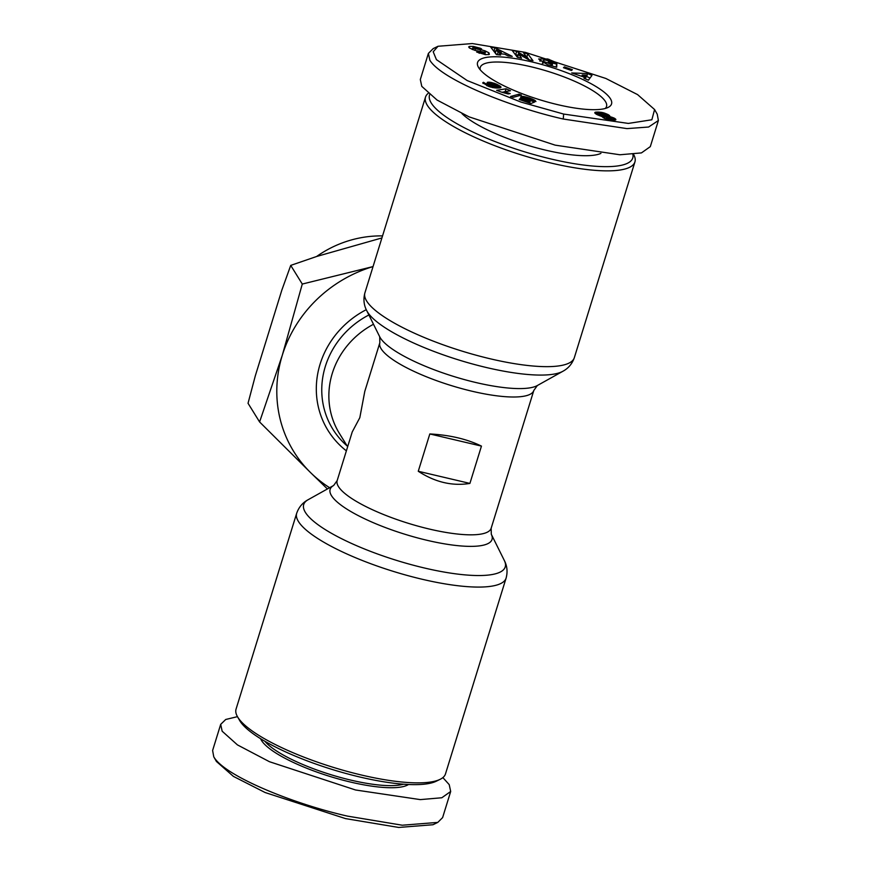 <?xml version="1.0" encoding="UTF-8"?>
<svg xmlns="http://www.w3.org/2000/svg" width="871" height="871" viewBox="0 0 871 871"><rect width="100%" height="100%" fill="white"/><g stroke="black" fill="none" stroke-linecap="round" stroke-linejoin="round"><path stroke-width="1.31" d="M440.051 779.371L436.208 781.243A106.382 26.119 17.2 0 1 360.017 777.052A106.382 26.119 17.2 0 1 239.579 720.371L237.467 716.659A109.615 26.914 17.2 0 0 361.552 775.048A109.615 26.914 17.2 0 0 440.051 779.371A109.615 26.914 17.2 0 0 445.484 773.916L506.095 578.126A109.615 26.914 -162.8 0 1 422.163 579.259A109.615 26.914 -162.8 0 1 296.673 513.302L236.063 709.092A109.615 26.914 17.2 0 0 237.467 716.659L225.731 719.479L220.69 724.367L212.611 750.486L213.765 756.812L216.411 761.461L233.406 776.388L265.165 792.545L345.547 818.609L398.689 827.45L432.985 824.739L437.786 822.398L442.61 817.608L450.688 791.478L449.218 784.629L442.871 777.607M213.765 756.812L214.081 757.345C225.633 776.377 293.418 803.9 347.475 816.116L402.282 825.218L437.786 822.398M563.646 114.057L520.902 102.059L467.172 80.546L436.415 59.631L433.203 51.77L438.015 46.272L472.311 43.55L525.453 52.391L605.835 78.455L637.594 94.612L654.589 109.539L651.856 119.773L628.361 123.421L563.646 114.057L563.254 119.022C509.045 106.785 441.259 79.152 429.86 60.251L428.39 53.392L433.203 48.613L438.015 46.272M552.062 65.652L552.552 64.062L548.229 62.788L548.273 61.721L556.841 64.225L556.7 67.241L547.478 64.715L538.637 58.999L547.739 58.978L556.025 62.44A7.349 1.807 -162.8 0 1 556.874 63.55L552.225 62.255A2.983 0.729 17.2 0 0 550.94 61.231L543.907 59.794L542.383 63.311M552.519 64.073L551.256 64.28L550.886 65.499M543.907 59.794L543.776 61.514L551.256 64.28M469.229 47.807L469.665 46.392L473.476 46.435L472.071 49.364M473.476 46.435L480.313 48.253L481.641 48.972L478.059 48.667C475.49 47.698 473.813 47.535 473.051 48.177L480.629 49.799A5.955 1.459 -162.8 0 1 482.545 50.148A5.955 1.459 -162.8 0 1 485.147 50.921L488.947 52.815L489.35 54.438L485.452 54.655L476.677 52.053L479.856 52.097C483.318 53.273 485.114 53.36 485.245 52.347L477.711 50.91A5.955 1.459 -162.8 0 1 474.597 50.246L469.48 48.003L468.663 46.914L469.665 46.392M264.904 741.286A77.377 18.999 17.2 0 0 350.828 780.111A77.377 18.999 17.2 0 0 403.502 784.194M260.603 738.717A78.989 19.391 17.2 0 0 350.665 782.093A78.989 19.391 17.2 0 0 408.499 784.499M337.175 480.574L352.232 431.94L359.81 417.699L364.786 391.395L379.843 342.76A80.6 19.783 -162.8 0 0 472.115 391.253A80.6 19.783 -162.8 0 0 533.825 390.426L491.157 528.24A80.6 19.783 -162.8 0 1 429.447 529.078A80.6 19.783 -162.8 0 1 337.175 480.574L333.669 485.463L308.116 499.725A105.478 25.89 -162.8 0 0 424.471 568.012A105.478 25.89 -162.8 0 0 504.32 560.467L491.298 534.261A84.737 20.806 -162.8 0 1 427.138 540.325A84.737 20.806 -162.8 0 1 333.669 485.463M373.496 324.262A80.6 75.189 148.2 0 0 332.308 373.3A80.6 75.189 148.2 0 0 339.483 433.551L347.649 446.736M633.522 154.319L633.533 154.341A109.615 26.914 -162.8 0 1 634.937 161.908A109.615 26.914 -162.8 0 1 551.005 163.04A109.615 26.914 -162.8 0 1 425.516 97.084A109.615 26.914 -162.8 0 1 428.129 93.393M632.901 154.385A106.382 26.119 -162.8 0 1 551.321 159.066A106.382 26.119 -162.8 0 1 429.653 94.678M600.925 153.383A77.377 18.999 -162.8 0 1 545.812 150.193A77.377 18.999 -162.8 0 1 461.989 113.644M557.843 104.683A70.116 17.213 -162.8 0 1 478.462 67.328A70.116 17.213 -162.8 0 1 531.256 61.765A70.116 17.213 -162.8 0 1 595.1 86A70.116 17.213 -162.8 0 1 608.056 107.449A70.116 17.213 -162.8 0 1 557.843 104.683M605.225 108.483A66.087 16.222 17.2 0 0 606.532 106.502A66.087 16.222 17.2 0 0 605.454 101.548A66.087 16.222 17.2 0 0 530.864 66.729A66.087 16.222 17.2 0 0 480.259 67.415A66.087 16.222 17.2 0 0 480.215 69.789M418.265 471.265L429.817 433.954C449.784 435.01 466.998 439.06 481.456 446.104L469.905 483.416C452.376 486.29 435.162 482.24 418.265 471.265L469.905 483.416M220.69 724.367L222.159 731.215L237.445 744.901L269.455 761.711L355.553 789.986L420.301 799.611L441.826 797.76L450.688 791.478M481.456 446.104L429.817 433.954M282.313 355.216A128.952 120.307 -31.8 0 1 373.049 266.58L302.281 284.055L282.313 355.216L259.591 421.945L310.849 472.877A128.952 120.307 -31.8 0 1 282.313 355.216M329.63 487.716A128.952 120.307 -31.8 0 1 310.849 472.877L327.42 488.958M381.912 237.935L316.837 256.422L290.729 265.394L302.281 284.055M290.729 265.394L281.834 290.141L255.29 375.891L248.039 403.284L259.591 421.945M654.589 109.539L657.235 114.188L658.389 120.514L650.31 146.633L641.437 152.904L619.912 154.766L555.175 145.141L469.077 116.866L437.057 100.045L421.782 86.371L420.312 79.522L428.39 53.392M658.389 120.514L648.612 127.024L627 128.614L563.254 119.022M472.583 49.571L473.051 48.079L472.615 49.582M484.886 54.579L485.245 52.347M512.148 50.387L516.688 51.378L526.77 57.181L523.547 52.891L527.804 53.828L532.976 60.709L528.621 59.751L518.278 53.795L521.587 58.194L517.33 57.257L512.148 50.387M572.367 69.68L571.42 70.497L563.472 67.709L564.408 66.893L572.367 69.68M584.768 77.356L571.703 72.946L587.631 73.556L591.975 75.429L588.426 80.176L583.951 78.238L584.768 77.356L584.43 78.444M504.723 54.22L499.388 53.621L500.607 55.069L496.437 54.601L490.852 47.328L494.957 47.785L512.257 56.375L508.022 55.907L504.723 54.22M530.428 100.503L534.533 102.092L530.94 103.529L519.181 99.468L520.009 98.652L527.978 101.395L528.969 100.992L523.286 99.142L520.608 97.04L523.155 96.409L529.459 97.944L534.326 100.002L535.937 101.559L526.313 98.173L526.019 99.131L530.428 100.503L529.633 103.083M489.045 86.577L482.752 82.81L483.459 82.309L488.587 85.423L493.019 86.055L487.052 83.148L487.335 82.331L489.6 82.19L496.851 84.269L500.977 87.318L496.677 88.058L489.045 86.577M521.457 95.059L513.139 97.345L510.602 96.474L518.964 94.199L521.457 95.059M501.358 92.086L496.622 90.323L506.062 88.788L510.482 90.758L504.298 91.771L510.221 93.6L508.098 93.948L501.358 92.086M602.34 116.736L596.733 114.471L594.795 112.577L597.833 112.043L602.972 112.642L608.067 114.569L609.678 115.756L609.373 116.464L614.36 118.195L615.851 119.719L608.764 119.85L604.267 118.358L602.34 116.736M382.543 235.899A106.044 98.935 148.2 0 0 316.587 256.51M555.752 63.3L556.025 62.44M548.719 60.393L549.035 59.348M543.058 61.122L539.726 60.981M555.97 67.023L556.841 64.225M543.275 63.148L543.776 61.514M478.876 53.033L479.268 51.781M488.37 54.666L488.947 52.815M486.072 54.699L485.005 54.209M485.354 52.445L485.757 51.149M526.77 57.181L526.378 58.455M517.744 55.504L515.763 54.372L516.688 51.378M515.763 54.372L515.033 54.209M517.788 57.355L518.278 53.795M529.176 59.87L526.879 56.822L527.804 53.828M564.092 67.927L564.408 66.893M590.07 77.987L586.716 76.539L587.631 73.556M498.996 54.884L499.388 53.621M495.719 51.607L494.031 50.768L494.957 47.785M494.031 50.768L493.443 50.703M529.383 102.996L530.167 100.47M528.937 100.982L529.143 100.317M528.653 100.916L528.86 100.252M527.467 100.622L527.684 99.915M526.585 100.361L526.824 99.577M525.725 100.089L526.019 99.131M525.649 100.067L525.953 99.076M525.322 99.947L525.703 98.728M535.284 101.352L535.447 100.807M534.838 101.21L535.066 100.481M534.326 100.002L534.032 100.96L534.337 100.013M533.128 100.677L533.488 99.544M532.007 100.317L532.399 99.054M531.43 100.143L531.843 98.826M530.439 99.359L530.744 98.401M529.22 98.717L529.459 97.944M528.468 98.477L528.708 97.694M527.162 98.183L527.434 97.291M525.844 98.39L526.291 96.975M524.353 99.588L525.235 96.725M523.329 99.163L524.146 96.518M522.437 98.728L523.155 96.409M521.707 98.303L522.306 96.387M521.174 97.89L521.62 96.441M520.793 97.519L521.087 96.572M528.447 102.669L528.969 100.992M527.663 102.397L527.978 101.395M519.704 99.653L520.009 98.652M500.771 87.601L500.956 87.002M500.368 87.797L500.727 86.643M499.943 87.906L500.422 86.349M499.203 88.015L499.856 85.924M498.277 88.069L499.094 85.445M497.526 88.08L498.136 84.912M497.221 87.895L497.864 84.77M496.546 85.26L496.851 84.269M496.938 87.753L496.318 87.448M495.545 84.727L495.828 83.812M494.521 84.367L494.815 83.42M493.585 84.16L493.911 83.104M495.915 88.015L496.862 85.696L492.311 84.041L492.746 82.767M490.678 85.304L491.549 82.484M489.785 84.933L490.591 82.309M488.881 84.498L489.6 82.19M488.119 84.052L488.707 82.157M488.032 84.008L488.609 82.157M487.433 83.562L487.858 82.201M487.074 83.17L487.335 82.331M492.55 87.557L493.019 86.055M492.224 87.492L492.681 86.033M491.135 87.231L491.527 85.968M490.242 86.969L490.58 85.87M489.556 86.741L489.861 85.761M489.458 86.708L489.763 85.739M488.315 86.294L488.587 85.423M487.335 85.891L487.618 85.01M487.281 85.87L487.553 84.977M486.726 85.619L487.063 84.552M483.111 83.453L483.459 82.309M483.002 83.333L483.307 82.364M518.441 95.897L518.964 94.199M507.913 93.883L508.218 92.914M506.846 93.513L507.14 92.566M506.443 93.382L506.737 92.446M505.278 93.023L505.561 92.108M504.015 92.664L504.298 91.771M505.18 91.629L506.062 88.788M504.255 91.912L502.208 92.25M615.645 119.937L615.83 119.349M615.1 120.122L615.47 118.924M614.229 120.252L614.795 118.445M613.717 120.285L614.36 118.195M612.487 120.274L613.293 117.683M611.965 117.182L611.115 120.187L612.041 117.204M610.375 118.01L610.745 116.812M609.058 117.465L609.373 116.464M609.482 116.409L609.678 115.756M608.981 117.443L609.548 115.593M608.306 117.258L608.971 115.114M607.283 117.117L608.067 114.569M606.532 117.237L607.435 114.243M606.51 117.226L605.378 116.714L606.303 113.731M604.605 114.776L605.073 113.263M603.821 114.373L604.245 112.99M602.59 113.883L602.972 112.642M601.306 113.546L601.676 112.37M600.576 113.426L600.936 112.25M599.281 115.157L599.945 112.141M599.019 115.124L597.942 115.059L598.867 112.065M597.038 114.624L597.833 112.043M596.232 114.188L596.885 112.054M595.557 113.731L596.058 112.109M595.089 113.306L595.426 112.207M594.882 113.067L595.122 112.315M585.258 78.804L586.858 75.08L582.22 74.982L585.606 76.452L584.92 78.662M497.341 54.699L498.136 52.14L501.337 52.5L496.241 49.908L495.316 52.891L496.797 54.644M581.872 76.104L582.22 74.982M585.606 76.452L586.858 75.08M501.337 52.5L500.934 53.795M496.241 49.908L498.136 52.14M494.216 87.84L494.815 85.913L495.839 85.979L495.196 87.949L495.839 85.979L496.568 85.913M493.171 87.677L493.781 85.696L494.815 85.913M492.801 85.989L493.781 85.696M491.756 85.685L491.963 85.01L492.964 85.445M491.222 85.5L491.963 85.01M490.906 85.391L491.473 84.694M490.896 85.38L491.233 84.324M492.311 84.041L491.233 84.291M609.765 120.024L610.538 118.946L610.179 120.078M608.568 119.795L608.916 118.685L610.114 118.913M608.002 119.665L608.916 118.685M606.826 119.338L607.229 118.01L608.361 118.5M606.445 119.218L607.229 118.01M605.933 119.044L606.456 117.356L606.88 117.803M610.756 120.154L611.213 118.696L610.419 118.031L606.456 117.356M610.495 120.122L611.213 118.696M600.914 113.459L599.716 113.72L600.74 114.58L605.356 115.68L600.914 113.459M604.496 118.456L605.356 115.68M604.017 118.227L604.757 115.81M603.059 117.65L603.679 115.669M602.438 117.041L602.917 115.473M601.36 116.181L601.709 115.048M600.326 115.919L600.74 114.58M599.477 115.669L599.967 114.068M599.161 115.549L599.716 113.72M379.843 342.76L379.702 336.739A84.737 20.806 -162.8 0 0 380.344 337.894A84.737 20.806 -162.8 0 0 475.991 382.543A84.737 20.806 -162.8 0 0 537.331 385.537L562.884 371.275A105.478 25.89 -162.8 0 1 486.519 367.551A105.478 25.89 -162.8 0 1 367.475 311.97A105.478 25.89 -162.8 0 1 366.68 310.544C363.806 304.981 363.218 299.091 364.905 292.874A109.615 26.914 -162.8 0 0 490.395 358.83A109.615 26.914 -162.8 0 0 574.327 357.698L634.937 161.908M368.879 314.975A83.954 78.325 148.2 0 0 347.213 446.017M366.266 309.684A88.722 82.778 148.2 0 0 346.375 450.851M484.788 52.075L485.147 50.921M547.413 60.045L547.739 58.978M479.496 53.262L479.856 52.097M480.193 51.215L480.629 49.799M475 50.366L475.37 49.168M296.673 513.302C298.797 507.227 302.607 502.698 308.116 499.725M506.095 578.126C507.782 571.909 507.194 566.019 504.32 560.467M491.157 528.24L491.298 534.261M537.331 385.537L533.825 390.426M379.702 336.739L366.68 310.544M562.884 371.275C568.393 368.302 572.203 363.784 574.327 357.698M425.516 97.084L364.905 292.874"/></g></svg>
